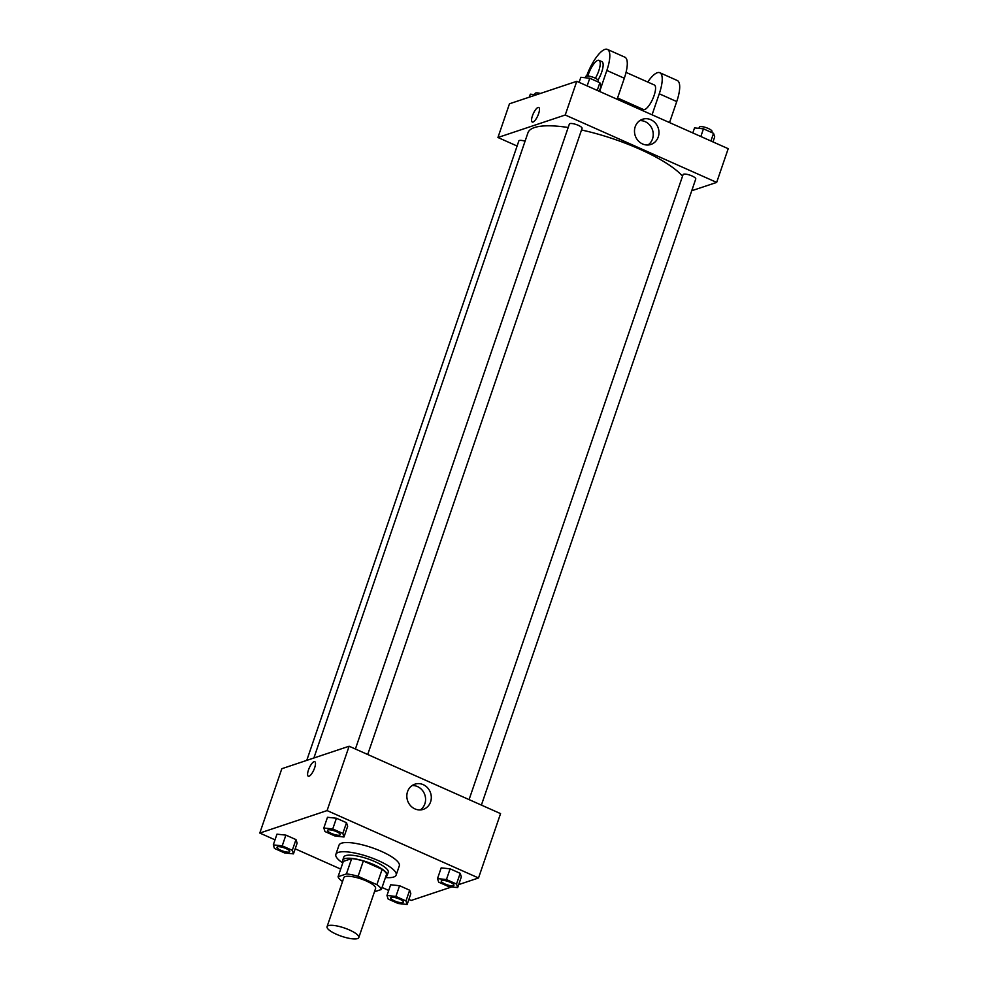 <?xml version="1.0" encoding="UTF-8"?>
<svg xmlns="http://www.w3.org/2000/svg" width="988" height="988" viewBox="0 0 988 988"><rect width="100%" height="100%" fill="white"/><g stroke="black" fill="none" stroke-linecap="round" stroke-linejoin="round"><path stroke-width="1.48" d="M357.495 938.6A16.771 4.372 18.9 0 1 338.933 935.315A16.771 4.372 18.9 0 1 327.065 926.682A16.771 4.372 18.9 0 1 344.343 927.979A16.771 4.372 18.9 0 1 358.805 937.55A16.771 4.372 18.9 0 1 357.495 938.6M327.065 926.682L343.849 877.665A16.771 4.372 18.9 0 1 361.139 878.95A16.771 4.372 18.9 0 1 375.588 888.521L358.805 937.55M338.069 876.714L343.318 861.388L351.666 858.597A22.86 5.965 18.9 0 1 363.337 860.993L382.121 869.354L376.873 884.68L358.088 876.319A22.86 5.965 18.9 0 0 346.418 873.923L338.069 876.714A22.86 5.965 18.9 0 0 342.527 881.494M374.477 891.781L381.368 889.472A22.86 5.965 18.9 0 0 376.873 884.68M382.121 869.354A22.86 5.965 18.9 0 1 386.604 874.158L381.368 889.472M385.74 876.702A23.49 6.126 -161.1 0 0 387.185 875.38A23.49 6.126 -161.1 0 0 366.943 861.981A23.49 6.126 -161.1 0 0 342.737 860.165A23.49 6.126 -161.1 0 0 343.071 862.092M342.737 860.165L343.787 857.102A23.49 6.126 18.9 0 1 367.993 858.905A23.49 6.126 18.9 0 1 388.235 872.318L387.185 875.38M363.337 860.993L358.088 876.319M351.666 858.597L346.418 873.923M342.774 862.969A31.875 8.312 18.9 0 1 335.858 854.385A31.875 8.312 18.9 0 1 368.709 856.843A31.875 8.312 18.9 0 1 396.163 875.035A31.875 8.312 18.9 0 1 393.669 877.023A31.875 8.312 18.9 0 1 385.444 877.566M335.858 854.385L339.008 845.197A31.875 8.312 18.9 0 1 371.846 847.642A31.875 8.312 18.9 0 1 399.313 865.834L396.163 875.035M293.461 853.867L297.141 843.147L295.98 839.602L285.89 835.119L276.961 834.168L273.293 844.888L274.454 848.433L284.544 852.928L293.461 853.867L292.3 850.335L282.222 845.839L273.293 844.888M343.997 836.984L347.665 826.264L346.504 822.72L336.414 818.237L327.485 817.286L323.817 828.006L324.978 831.55L335.068 836.046L343.997 836.984L342.836 833.452L332.746 828.957L323.817 828.006M458.704 884.593L478.525 877.974L327.09 810.58L259.795 833.057L275.022 839.837M295.19 848.816L340.687 869.07M382.047 887.471L388.704 890.435M408.884 899.413L411.218 900.451L451.652 886.952M407.155 904.465L410.823 893.745L409.662 890.2L399.572 885.717L390.643 884.766L386.975 895.486L388.136 899.031L398.226 903.526L407.155 904.465L405.994 900.933L395.904 896.437L386.975 895.486M457.679 887.595L461.359 876.862L460.186 873.318L450.108 868.835L441.179 867.884L437.511 878.604L438.672 882.148L448.75 886.644L457.679 887.595L456.518 884.05L446.428 879.555L437.511 878.604M478.525 877.974L500.558 813.618L349.122 746.224L281.827 768.713L259.795 833.057M349.122 746.224L327.09 810.58M430.583 801.91A13.276 12.128 -108.5 0 1 423.272 809.37A13.276 12.128 -108.5 0 1 407.575 800.626A13.276 12.128 -108.5 0 1 414.861 784.188A13.276 12.128 -108.5 0 1 427.705 787.967A13.276 12.128 -108.5 0 1 430.583 801.91M309.046 776.235A7.966 2.482 114 0 1 308.305 776.235A7.966 2.482 114 0 1 309.269 767.948A7.966 2.482 114 0 1 314.777 761.674A7.966 2.482 114 0 1 314.233 768.948A7.966 2.482 114 0 1 309.046 776.235M308.305 776.235A7.966 2.482 114 0 1 309.269 767.948A7.966 2.482 114 0 1 314.789 761.686M412.132 785.546A13.276 12.128 -108.5 0 1 424.865 803.812A13.276 12.128 -108.5 0 1 420.283 809.925M313.888 757.994L527.95 132.787A83.869 21.884 18.9 0 1 568.186 127.501M581.524 129.996A83.869 21.884 18.9 0 1 682.535 176.185M481.391 805.096L695.762 178.976A6.706 1.754 -161.1 0 0 691.007 175.531A6.706 1.754 -161.1 0 0 683.585 174.221A6.706 1.754 -161.1 0 0 683.066 174.629L469.078 799.613M306.762 760.377L518.848 140.913A6.706 1.754 18.9 0 1 525.06 141.21M355.396 749.015L569.372 124.031A6.706 1.754 18.9 0 1 576.288 124.55A6.706 1.754 18.9 0 1 582.068 128.378L367.709 754.499M497.94 137.493L517.095 146.026L497.94 137.493L565.235 115.003L497.94 137.493L509.475 103.789L576.782 81.3L565.235 115.003L716.67 182.41L565.235 115.003M716.67 182.41L691.736 190.733L716.67 182.41L728.205 148.694L576.782 81.3M441.241 880.926L441.241 880.95A6.706 1.754 18.9 0 1 441.241 880.926A6.706 1.754 18.9 0 1 448.157 881.444A6.706 1.754 18.9 0 1 453.937 885.273A6.706 1.754 18.9 0 1 453.937 885.285A6.706 1.754 18.9 0 1 453.406 885.717A6.706 1.754 18.9 0 1 445.983 884.396A6.706 1.754 18.9 0 1 441.241 880.95A6.706 1.754 18.9 0 1 448.157 881.469A6.706 1.754 18.9 0 1 453.937 885.297L453.937 885.273M461.359 876.862L460.186 873.318L456.518 884.05M460.186 873.318L450.108 868.835L446.428 879.555M450.108 868.835L441.179 867.884M327.547 830.352L327.559 830.328A6.706 1.754 18.9 0 1 327.559 830.328A6.706 1.754 18.9 0 1 334.475 830.846A6.706 1.754 18.9 0 1 340.255 834.675A6.706 1.754 18.9 0 1 340.255 834.687A6.706 1.754 18.9 0 1 339.724 835.119A6.706 1.754 18.9 0 1 332.301 833.798A6.706 1.754 18.9 0 1 327.547 830.352A6.706 1.754 18.9 0 1 334.463 830.871A6.706 1.754 18.9 0 1 340.243 834.699L340.243 834.699M347.665 826.264L346.504 822.72L342.836 833.452M346.504 822.72L336.414 818.237L332.746 828.957M336.414 818.237L327.485 817.286M390.717 897.808L390.705 897.833A6.706 1.754 18.9 0 1 390.717 897.808A6.706 1.754 18.9 0 1 397.633 898.327A6.706 1.754 18.9 0 1 403.413 902.155A6.706 1.754 18.9 0 1 403.413 902.168A6.706 1.754 18.9 0 1 402.882 902.6A6.706 1.754 18.9 0 1 395.459 901.278A6.706 1.754 18.9 0 1 390.705 897.833A6.706 1.754 18.9 0 1 397.621 898.351A6.706 1.754 18.9 0 1 403.4 902.18L403.4 902.18M410.823 893.745L409.662 890.2L405.994 900.933M409.662 890.2L399.572 885.717L395.904 896.437M399.572 885.717L390.643 884.766M277.035 847.21L277.023 847.235A6.706 1.754 18.9 0 1 277.035 847.21A6.706 1.754 18.9 0 1 283.939 847.729A6.706 1.754 18.9 0 1 289.731 851.557A6.706 1.754 18.9 0 1 289.719 851.57A6.706 1.754 18.9 0 1 289.188 852.002A6.706 1.754 18.9 0 1 281.765 850.68A6.706 1.754 18.9 0 1 277.023 847.235A6.706 1.754 18.9 0 1 283.939 847.753A6.706 1.754 18.9 0 1 289.719 851.582L289.731 851.557M297.141 843.147L295.98 839.602L292.3 850.335M295.98 839.602L285.89 835.119L282.222 845.839M285.89 835.119L276.961 834.168M712.978 141.926L714.707 136.863L713.546 133.331L703.456 128.835L694.539 127.884L692.81 132.948M713.546 133.331L710.915 141M703.456 128.835L700.838 136.517M698.911 128.354L699.319 127.143A6.706 1.754 18.9 0 1 706.235 127.662A6.706 1.754 18.9 0 1 712.015 131.49L711.681 132.491M599.296 91.328L601.025 86.265L599.864 82.733L589.774 78.237L580.845 77.286L579.116 82.337M599.864 82.733L597.234 90.402M589.774 78.237L587.144 85.919M585.217 77.756L585.637 76.545A6.706 1.754 18.9 0 1 592.553 77.064A6.706 1.754 18.9 0 1 598.333 80.893L597.987 81.893M536.348 94.811L530.321 94.169L529.296 97.17M534.693 94.638L535.113 93.428A6.706 1.754 18.9 0 1 540.424 93.452M635.21 126.723A13.276 12.128 -108.5 0 1 642.521 119.264A13.276 12.128 -108.5 0 1 658.218 128.008A13.276 12.128 -108.5 0 1 650.931 144.446A13.276 12.128 -108.5 0 1 638.087 140.667A13.276 12.128 -108.5 0 1 635.21 126.723M647.93 145.001A13.276 12.128 71.5 0 0 652.5 129.922A13.276 12.128 71.5 0 0 639.792 120.622M538.596 113.731A7.966 2.482 114 0 1 532.285 122.043A7.966 2.482 114 0 1 533.248 113.756A7.966 2.482 114 0 1 538.756 107.482A7.966 2.482 114 0 1 538.596 113.731M538.769 107.482A7.966 2.482 -66 0 0 533.248 113.756A7.966 2.482 -66 0 0 532.285 122.043M617.549 97.985L643.447 109.507A13.424 4.187 -66 0 0 652.735 98.948A13.424 4.187 -66 0 0 654.365 84.993L626.046 72.383M636.149 107.729L636.581 106.457M652.068 114.806L659.255 93.786L676.731 101.566A26.837 8.373 -66 0 0 677.286 80.51L659.823 72.729A26.837 8.373 114 0 1 659.255 93.786M647.733 82.041A26.837 8.373 114 0 1 659.823 72.729M599.642 91.476L606.842 70.457L624.317 78.237L617.117 99.257M624.317 78.237A26.837 8.373 -66 0 0 624.873 57.181L607.398 49.4A26.837 8.373 -66 0 0 586.613 76.027M669.531 122.586L676.731 101.566M598.024 80.04A13.424 4.187 -66 0 0 601.939 61.664L599.037 60.367A13.424 4.187 114 0 1 595.406 78.237M606.842 70.457A26.837 8.373 -66 0 0 607.398 49.4M587.872 76.002A13.424 4.187 114 0 1 599.037 60.367"/></g></svg>
